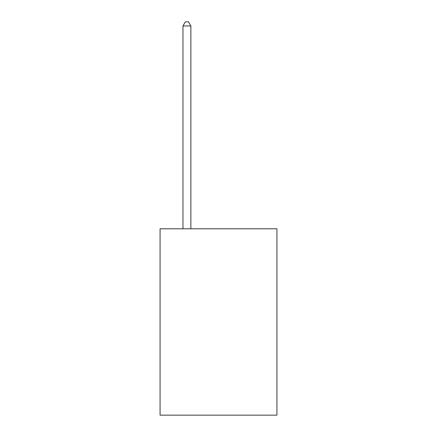 <?xml version="1.0" encoding="UTF-8"?>
<svg xmlns="http://www.w3.org/2000/svg" width="437" height="437" viewBox="0 0 437 437"><rect width="100%" height="100%" fill="white"/><g stroke="black" fill="none" stroke-linecap="round" stroke-linejoin="round"><path stroke-width="0.66" d="M276.932 228.797L276.932 415.15L160.068 415.15L160.068 228.797L276.932 228.797M190.865 228.797L190.865 25.958L182.966 25.958L182.966 228.797M182.966 25.958L185.337 21.85L188.494 21.85L190.865 25.958"/></g></svg>
